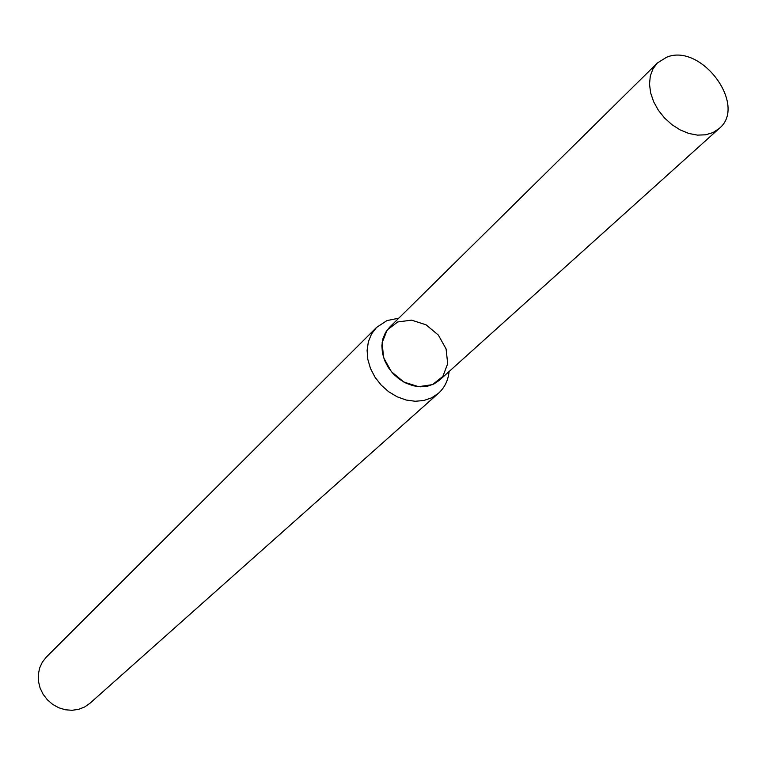 <?xml version="1.0" encoding="UTF-8"?>
<svg xmlns="http://www.w3.org/2000/svg" width="766" height="766" viewBox="0 0 766 766"><rect width="100%" height="100%" fill="white"/><g stroke="black" fill="none" stroke-linecap="round" stroke-linejoin="round"><path stroke-width="1.15" d="M397.717 321.959L387.175 329.993L382.119 342.708L383.594 357.598L391.359 371.663L403.854 382.052L418.552 386.677L432.484 384.637L442.872 376.403L447.698 363.649L446.08 348.923L438.372 335.087L426.088 324.832L411.601 320.14L397.717 321.959M398.799 318.168L386.926 320.609L376.537 327.427L371.577 333.909L368.379 341.665L367.106 350.301L367.824 359.417L370.514 368.551L375.043 377.265L381.209 385.126L388.688 391.742L397.123 396.788L406.085 400.015L415.134 401.269L423.837 400.503L431.765 397.774L438.535 393.207C444.663 387.606 448.177 380.386 449.096 371.539M376.537 327.427L46.343 657.065L42.35 662.13L39.621 668.048L38.3 674.54L38.444 681.28L40.062 687.954L43.078 694.216L47.339 699.779L52.634 704.366L58.723 707.746L65.282 709.756L72.004 710.302L78.563 709.364L84.624 706.989L89.919 703.303L438.535 393.207M666.612 57.239L657.352 63.003L652.958 68.873L650.296 76.045L649.501 84.183L650.631 92.877L653.637 101.715L658.367 110.247L664.601 118.05L672.012 124.724L680.256 129.961L688.893 133.476L697.51 135.122L705.678 134.806L713.002 132.575L719.121 128.544C747.855 105.545 701.311 42.599 666.612 57.239M657.352 63.003L389.53 327.312L385.509 332.521L382.914 338.754L381.87 345.705L382.445 353.049L384.609 360.422L388.266 367.45L393.236 373.789L399.278 379.122L406.076 383.192L413.295 385.786L420.601 386.801L427.6 386.169L433.977 383.948L439.416 380.242L719.121 128.544"/></g></svg>
